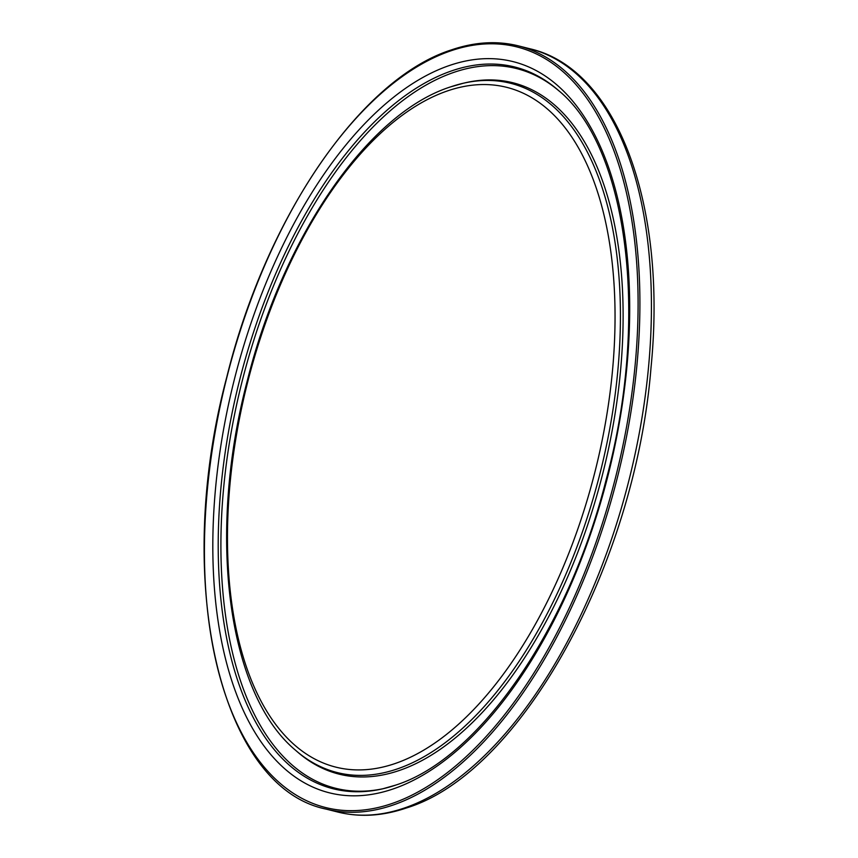 <?xml version="1.0" encoding="UTF-8"?>
<svg xmlns="http://www.w3.org/2000/svg" width="858" height="858" viewBox="0 0 858 858"><rect width="100%" height="100%" fill="white"/><g stroke="black" fill="none" stroke-linecap="round" stroke-linejoin="round"><path stroke-width="1.29" d="M404.15 808.097A393.532 201.319 104.1 0 1 337.784 812.033C359.652 817.46 382.475 816.119 406.263 808.021C520.752 773.358 635.317 564.907 651.04 367.353C667.181 205.008 617.363 68.737 529.976 48.788A393.532 201.319 104.1 0 1 641.934 418.071A393.532 201.319 104.1 0 1 404.15 808.097M326.265 809.137C219.562 787.644 172.479 580.458 226.769 377.145C266.109 217.02 360.982 78.561 451.555 49.839C474.914 41.903 497.211 40.594 518.457 45.882A393.532 201.319 104.1 0 1 630.415 415.165A393.532 201.319 104.1 0 1 392.632 805.19A393.532 201.319 104.1 0 1 326.265 809.137L337.784 812.033M391.634 803.646A392.213 200.643 104.1 0 1 206.424 500.504A392.213 200.643 104.1 0 1 450.879 50.815A392.213 200.643 104.1 0 1 636.089 353.957A392.213 200.643 104.1 0 1 391.634 803.646M395.163 785.295A372.147 190.379 104.1 0 1 382.679 788.824A372.147 190.379 104.1 0 1 221.117 485.81A372.147 190.379 104.1 0 1 452.059 70.742A372.147 190.379 104.1 0 1 558.526 90.487C628.002 147.233 649.999 318.329 606.038 480.148C568.168 630.415 478.249 759.244 395.484 785.167L382.679 788.824M392.782 789.07A377.027 192.878 104.1 0 1 214.747 497.672A377.027 192.878 104.1 0 1 449.731 65.39A377.027 192.878 104.1 0 1 627.766 356.789A377.027 192.878 104.1 0 1 392.782 789.07M383.783 788.566A371.085 189.833 104.1 0 1 223.906 485.178A371.085 189.833 104.1 0 1 454.075 72.297A371.085 189.833 104.1 0 1 559.373 91.238M465.572 82.722A356.467 182.357 104.1 0 1 620.323 372.973A356.467 182.357 104.1 0 1 399.12 770.548A356.467 182.357 104.1 0 1 297.136 751.64L295.42 750.139A355.394 181.81 104.1 0 0 397.104 768.993A355.394 181.81 104.1 0 0 617.642 372.608A355.394 181.81 104.1 0 0 463.352 83.237L465.572 82.722M394.787 763.641A350.525 179.322 104.1 0 1 229.258 492.717A350.525 179.322 104.1 0 1 447.737 90.819A350.525 179.322 104.1 0 1 613.255 361.744A350.525 179.322 104.1 0 1 394.787 763.641M450.793 86.819A355.394 181.81 104.1 0 1 463.352 83.237L450.439 86.926C367.632 113.417 282.84 237.537 247.158 381.252C207.121 533.601 226.92 693.007 295.42 750.139M518.457 45.882L529.976 48.788"/></g></svg>
